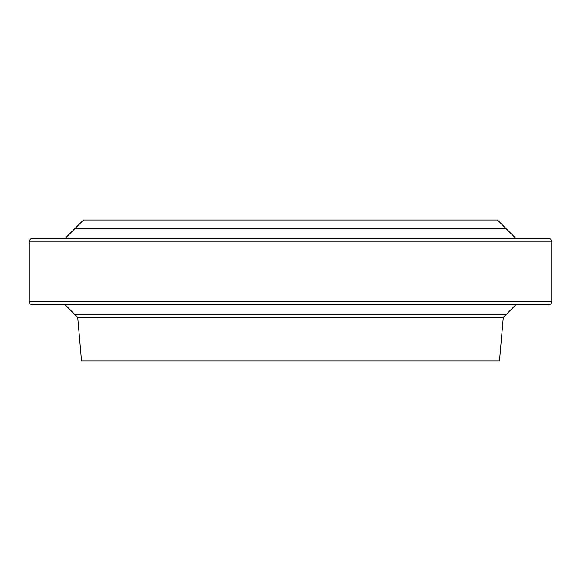 <?xml version="1.0" encoding="UTF-8"?>
<svg xmlns="http://www.w3.org/2000/svg" width="581" height="581" viewBox="0 0 581 581"><rect width="100%" height="100%" fill="white"/><g stroke="black" fill="none" stroke-linecap="round" stroke-linejoin="round"><path stroke-width="0.87" d="M77.709 317.349L503.291 317.349L499.478 360.983L81.522 360.983L77.709 317.349L65.195 304.836M503.291 317.349L506.167 314.474L74.833 314.474L506.167 314.474L515.805 304.836M65.195 238.333L74.833 228.689L506.167 228.689L497.489 220.017L83.511 220.017L74.833 228.689L506.167 228.689L515.805 238.333M29.05 301.219L551.95 301.219C551.739 303.42 550.534 304.626 548.333 304.836L32.667 304.836C30.452 304.604 29.246 303.398 29.05 301.219L29.05 241.943C29.261 239.75 30.466 238.544 32.667 238.333L548.333 238.333C550.548 238.566 551.754 239.771 551.95 241.943L29.05 241.943M551.95 301.219L551.95 241.943"/></g></svg>
